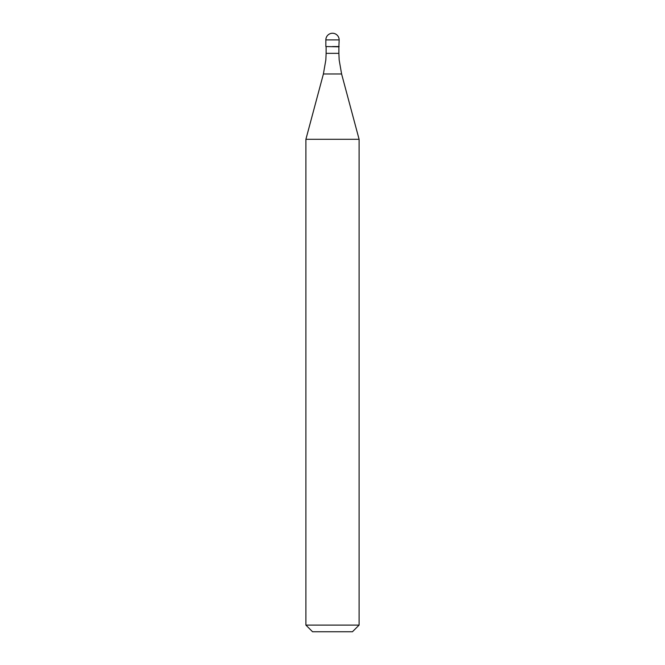 <?xml version="1.0" encoding="UTF-8"?>
<svg xmlns="http://www.w3.org/2000/svg" width="665" height="665" viewBox="0 0 665 665"><rect width="100%" height="100%" fill="white"/><g stroke="black" fill="none" stroke-linecap="round" stroke-linejoin="round"><path stroke-width="1" d="M332.5 46.55L339.15 46.55L332.5 46.55M338.884 53.341L339.15 59.85L341.602 73.99L323.398 73.99L325.85 59.85L326.116 53.341L338.884 53.341L338.884 46.816L325.85 46.55L325.85 39.9L325.85 46.55M341.602 73.99L359.1 139.293L305.9 139.293L323.398 73.99M359.1 625.1L352.45 631.75L312.55 631.75L305.9 625.1L359.1 625.1L359.1 139.293M332.5 33.25A6.65 6.65 0 0 0 325.85 39.9L339.15 39.9A6.65 6.65 0 0 0 332.5 33.25A6.65 6.65 0 0 0 325.85 39.9M338.884 46.816L339.15 39.9M326.116 53.341L326.116 46.816M305.9 625.1L305.9 139.293"/></g></svg>
